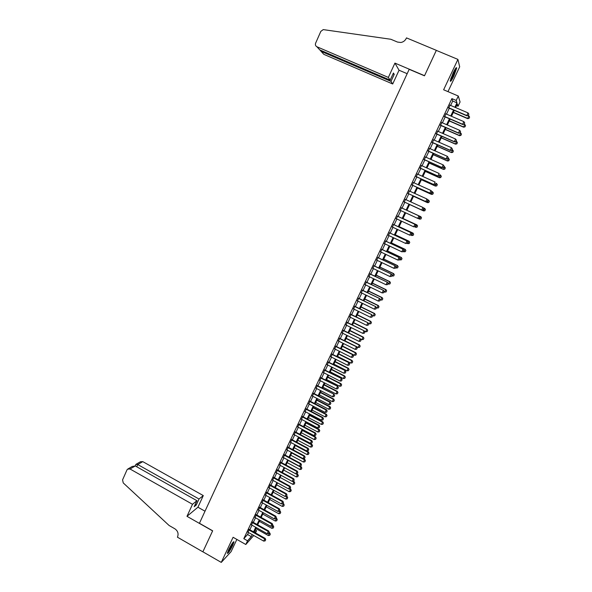 <?xml version="1.0" encoding="UTF-8"?>
<svg xmlns="http://www.w3.org/2000/svg" width="592" height="592" viewBox="0 0 592 592"><rect width="100%" height="100%" fill="white"/><g stroke="black" fill="none" stroke-linecap="round" stroke-linejoin="round"><path stroke-width="0.89" d="M232.708 545.38L234.01 541.835C233.359 541.384 231.561 544.033 228.616 549.79L227.321 553.328C228.001 553.742 229.792 551.1 232.708 545.38M453.894 75.954L456.706 68.05C456.521 66.822 455.3 68.48 453.058 73.031L450.26 80.919C450.46 82.133 451.666 80.475 453.894 75.954M255.241 529.944L256.565 530.684L255.492 532.933M447.981 91.634L459.695 66.792L457.912 59.4L436.319 50.387L424.479 75.813L409.19 69.323L199.437 523.269L212.661 530.795L202.878 551.803L221.267 562.4L231.109 551.618L236.859 539.423M450.638 105.435L452.717 101.04L451.888 98.605L456.21 100.455L458.304 96.037L460.065 102.009L458.045 106.249L457.32 103.955L455.611 107.566M456.536 105.605L458.045 106.249M249.343 529.47L248.018 532.26M252.828 522.107L251.504 524.897M256.321 514.722L255.004 517.504M259.821 507.314L258.512 510.089M263.336 499.885L262.027 502.66M266.866 492.433L265.556 495.201M270.403 484.959L269.094 487.712M273.948 477.455L272.646 480.208M277.507 469.937L276.212 472.682M281.082 462.389L279.779 465.127M284.663 454.819L283.368 457.549M288.252 447.226L286.965 449.957M291.856 439.612L290.568 442.328M295.467 431.968L294.187 434.683M299.093 424.301L297.813 427.01M302.734 416.613L301.454 419.314M306.382 408.902L305.109 411.595M310.045 401.161L308.772 403.855M313.716 393.399L312.45 396.085M317.401 385.614L316.135 388.293M321.093 377.8L319.835 380.471M324.801 369.97L323.543 372.634M328.523 362.104L327.265 364.761M332.253 354.223L331.002 356.872M335.997 346.313L334.746 348.954M339.749 338.372L338.506 341.007M343.515 330.41L342.272 333.044M347.297 322.425L346.054 325.045M351.086 314.411L349.85 317.023M354.889 306.375L353.653 308.98M358.708 298.309L357.472 300.906M362.533 290.221L361.305 292.811M366.374 282.103L365.146 284.685M370.222 273.955L369.001 276.538M374.092 265.786L372.871 268.361M377.97 257.594L376.756 260.154M381.855 249.373L380.649 251.926M385.762 241.122L384.556 243.675M389.677 232.848L388.47 235.387M393.606 224.546L392.4 227.076M397.543 216.213L396.351 218.737M401.494 207.851L400.303 210.375M405.468 199.46L404.269 201.99M409.457 191.031L408.251 193.584M413.46 182.573L412.239 185.148M417.471 174.085L416.243 176.69M421.497 165.575L420.253 168.202M425.537 157.035L424.286 159.692M429.592 148.466L428.327 151.145M433.662 139.867L432.382 142.576M437.74 131.239L436.452 133.97M441.839 122.588L440.537 125.341M445.946 113.901L444.629 116.683M451.888 98.605L243.8 538.676L247.582 534.524L248.522 532.541M249.839 529.751L252.007 525.178M253.324 522.388L255.5 517.785M256.817 515.003L259.007 510.371M260.325 507.596L262.53 502.934M263.84 500.166L266.06 495.474M267.369 492.714L269.604 487.993M270.907 485.233L273.156 480.489M274.459 477.737L276.716 472.956M278.018 470.211L280.29 465.401M281.585 462.663L283.879 457.831M285.166 455.093L287.475 450.231M288.763 447.5L291.079 442.601M292.367 439.886L294.698 434.957M295.985 432.241L298.331 427.283M299.611 424.575L301.972 419.587M303.252 416.886L305.627 411.869M306.9 409.168L309.29 404.121M310.563 401.435L312.968 396.351M314.234 393.673L316.653 388.559M317.919 385.88L320.353 380.745M321.619 378.073L324.068 372.901M325.326 370.237L327.79 365.027M329.048 362.371L331.527 357.139M332.778 354.49L335.272 349.221M336.522 346.572L339.031 341.273M340.282 338.639L342.805 333.303M344.048 330.676L346.586 325.311M347.83 322.684L350.383 317.29M351.618 314.678L354.186 309.246M355.422 306.634L358.012 301.173M359.24 298.568L361.845 293.077M363.066 290.48L365.686 284.952M366.914 282.362L369.541 276.797M370.762 274.214L373.411 268.62M374.632 266.045L377.296 260.413M378.51 257.853L381.189 252.185M382.402 249.632L385.096 243.926M386.302 241.381L389.018 235.646M390.224 233.1L392.955 227.335M394.154 224.797L396.899 218.996M398.09 216.465L400.858 210.626M402.049 208.11L404.824 202.242M406.023 199.711L408.806 193.836M410.012 191.283L412.794 185.407M414.015 182.824L416.798 176.941M418.033 174.337L420.816 168.454M422.059 165.827L424.841 159.936M426.099 157.287L428.889 151.397M430.155 148.71L432.944 142.82M434.225 140.112L437.014 134.221M438.309 131.491L441.099 125.585M442.402 122.833L445.199 116.927M446.516 114.145L449.306 108.24M450.068 105.191L448.736 107.996M253.761 535.501L245.806 544.499L233.085 537.277L221.267 562.4M245.806 544.499L247.552 540.799L251.282 536.611L252.222 534.635M243.8 538.676L247.552 540.799M457.912 59.4L443.623 89.777L458.304 96.037M254.871 532.585L256.565 530.684M454.271 110.378L451.474 116.291M450.149 119.073L447.345 124.979M446.035 127.739L443.238 133.644M441.943 136.375L439.138 142.28M437.858 144.988L435.061 150.886M433.788 153.565L430.991 159.463M429.733 162.119L426.936 168.01M425.685 170.644L422.895 176.527M421.659 179.139L418.862 185.022M417.641 187.605L414.851 193.488M413.638 196.041L410.848 201.924M409.649 204.455L406.859 210.323M405.668 212.846L402.893 218.692M401.694 221.223L398.941 227.025M397.735 229.563L394.997 235.335M393.791 237.88L391.068 243.623M389.854 246.176L387.153 251.874M385.94 254.434L383.246 260.11M382.032 262.67L379.354 268.309M378.133 270.884L375.476 276.486M374.255 279.069L371.613 284.634M370.385 287.224L367.758 292.759M366.529 295.356L363.917 300.854M362.681 303.459L360.091 308.928M358.848 311.54L356.273 316.972M355.03 319.591L352.469 324.993M351.226 327.613L348.673 332.985M347.43 335.62L344.899 340.955M343.641 343.589L341.125 348.895M339.875 351.544L337.373 356.813M336.115 359.462L333.629 364.702M332.371 367.366L329.899 372.575M328.634 375.239L326.177 380.412M324.912 383.083L322.47 388.234M321.197 390.912L318.77 396.026M317.497 398.712L315.085 403.788M313.812 406.482L311.414 411.536M310.134 414.237L307.751 419.254M306.471 421.955L304.103 426.95M302.815 429.659L300.462 434.617M299.175 437.34L296.836 442.268M295.541 444.992L293.218 449.89M291.923 452.621L289.614 457.49M288.319 460.221L286.017 465.06M284.722 467.806L282.436 472.616M281.133 475.361L278.869 480.142M277.559 482.894L275.31 487.653M274 490.405L271.758 495.134M270.448 497.894L268.22 502.586M266.903 505.361L264.691 510.023M263.373 512.798L261.176 517.438M259.858 520.22L257.668 524.83M256.351 527.613L254.175 532.193M454.885 107.256L456.972 102.86L456.21 100.455M253.546 531.838L255.722 527.257M257.039 524.475L259.229 519.865M260.547 517.082L262.744 512.45M264.062 509.675L266.274 505.006M267.584 502.238L269.811 497.546M271.121 494.779L273.363 490.058M274.666 487.297L276.923 482.547M278.225 479.794L280.497 475.013M281.799 472.268L284.079 467.458M285.381 464.72L287.675 459.88M288.97 457.142L291.279 452.273M292.574 449.543L294.897 444.644M296.185 441.921L298.523 436.992M299.811 434.276L302.164 429.318M303.452 426.603L305.82 421.615M307.1 418.914L309.483 413.889M310.763 411.196L313.153 406.142M314.433 403.448L316.838 398.372M318.111 395.685L320.538 390.572M321.811 387.893L324.246 382.75M325.519 380.071L327.968 374.899M329.233 372.235L331.705 367.025M332.963 364.369L335.449 359.129M336.707 356.473L339.209 351.204M340.459 348.562L342.975 343.256M344.226 340.615L346.757 335.279M348.007 332.652L350.553 327.28M351.796 324.66L354.356 319.258M355.6 316.639L358.175 311.207M359.411 308.595L362.008 303.126M363.236 300.521L365.849 295.023M367.077 292.426L369.704 286.898M370.932 284.308L373.567 278.736M374.795 276.153L377.452 270.559M378.673 267.984L381.344 262.345M382.558 259.777L385.251 254.109M386.465 251.548L389.166 245.85M390.38 243.297L393.095 237.555M394.302 235.017L397.04 229.245M398.246 226.706L400.999 220.897M402.197 218.367L404.972 212.528M406.164 210.005L408.946 204.136M410.152 201.598L412.935 195.723M414.148 193.17L416.938 187.287M418.159 184.704L420.956 178.821M422.192 176.209L424.982 170.326M426.233 167.691L429.022 161.801M430.28 159.144L433.078 153.254M434.35 150.568L437.148 144.67M438.428 141.962L441.225 136.064M442.52 133.333L445.325 127.428M446.634 124.668L449.432 118.763M450.749 115.98L453.553 110.068M452.717 101.04L456.972 102.86M247.582 534.524L251.282 536.611M468.257 115.47L468.886 114.16L468.257 115.47L466.866 115.803L448.47 107.877M449.794 105.073L468.05 112.909L466.799 115.536L448.558 107.685M468.886 114.16L468.05 112.909M466.866 115.803L468.272 115.514M453.287 112.458L467.65 118.644L468.805 115.825L468.146 115.544M469.027 118.37L469.626 117.046L469.027 118.37L467.65 118.644M453.376 112.273L467.584 118.393L469.012 118.333M468.805 115.825L469.626 117.046M455.588 68.45L454.493 72.387C452.88 76.346 451.511 78.921 450.386 80.112M450.749 78.788L454.834 69.627M450.275 80.749C451.607 79.069 453.095 76.19 454.745 72.12L455.995 67.925M232.974 542.361L232.76 543.175C231.161 547.082 229.43 550.131 227.557 552.336M227.395 552.891C229.585 550.109 231.502 546.668 233.152 542.575L233.344 541.924M228.112 550.908L232.086 543.589M388.352 77.426L316.905 46.761L319.761 49.891L390.15 80.142L388.352 77.426L394.923 63.1L424.545 75.687L436.341 50.342L406.489 37.888L406.267 38.369C405.12 40.678 403.315 42.047 400.851 42.491L397.528 42.076L390.801 39.257L323.225 29.607L320.834 31.361L315.632 43.142C315.085 44.77 315.506 45.976 316.905 46.761M407.17 73.689L399.045 70.226L394.923 63.1M399.045 70.226L392.703 83.99L390.986 81.4L394.235 74.333L393.421 73.016L390.15 80.142M390.986 81.4L321.093 51.349L323.824 54.346L392.703 83.99M394.235 74.333L393.051 73.822M319.887 49.943L321.093 51.349L321.419 50.601M192.496 504.295L130.033 468.997L127.583 469.153L126.947 469.989L122.566 479.89L123.24 482.917L169.105 525.489L174.869 528.797C177.792 530.861 178.703 533.525 177.593 536.781L177.408 537.181L202.864 551.84L212.609 530.906L186.983 516.32L192.496 504.295L196.951 500.699L194.191 506.708L196.278 504.998L199.016 499.026L203.285 495.578L142.776 461.627L137.729 464.542L136.737 466.777M199.016 499.026L137.729 464.542L135.908 464.357L135.191 465.911M205.01 511.207L197.935 507.211L203.285 495.578M186.983 516.32L197.935 507.211M196.951 500.699L135.287 465.956L130.033 468.997M136.212 464.187L140.4 461.775L142.776 461.627M196.278 504.998L195.242 504.414M128.131 468.834L132.282 466.444L135.287 465.956M464.091 124.202L464.72 122.892L464.091 124.202L462.707 124.512L444.355 116.565M445.672 113.782L463.876 121.649L462.633 124.268L444.437 116.395M464.72 122.892L463.876 121.649M462.707 124.512L464.106 124.239M459.94 132.897L460.561 131.594L459.94 132.897L458.563 133.2L440.263 125.223M441.565 122.47L459.725 130.358L458.474 132.971L440.337 125.067M460.561 131.594L459.725 130.358M458.563 133.2L459.954 132.934M455.803 141.569L456.417 140.267L455.803 141.569L454.434 141.851L436.178 133.851M437.473 131.121L455.581 139.039L454.338 141.643L436.245 133.711M456.417 140.267L455.581 139.039M454.434 141.851L455.818 141.599M451.674 150.205L452.295 148.91L451.674 150.205L450.32 150.479L432.108 142.45M433.388 139.749L451.452 147.697L450.216 150.287L432.167 142.332M452.295 148.91L451.452 147.697M450.32 150.479L451.689 150.242M449.254 120.96L463.573 127.176L464.72 124.379L464.158 124.135M464.942 126.91L465.541 125.593L464.942 126.91L463.573 127.176M449.335 120.798L463.499 126.94L464.935 126.873M464.72 124.379L465.541 125.593M445.228 129.441L459.518 135.672L460.65 132.904L460.088 132.66M460.879 135.42L461.471 134.11L460.879 135.42L459.518 135.672M445.302 129.293L459.429 135.457L460.865 135.383M460.65 132.904L461.471 134.11M441.225 137.892L455.47 144.145L456.595 141.399L456.032 141.155M456.824 143.9L457.416 142.598L456.824 143.9L455.47 144.145M441.284 137.758L455.374 143.945L456.809 143.871M456.595 141.399L457.416 142.598M437.229 146.32L451.437 152.588L452.547 149.865L451.985 149.621M452.784 152.359L453.368 151.056L452.784 152.359L451.437 152.588M437.281 146.202L451.333 152.403L452.769 152.322M452.547 149.865L453.368 151.056M447.559 158.819L448.181 157.524L447.559 158.819L446.213 159.078L428.06 151.027M429.326 148.348L447.337 156.318L446.102 158.9L428.105 150.916M448.181 157.524L447.337 156.318M446.213 159.078L447.582 158.848M433.24 154.712L447.411 161.002L448.514 158.308L447.959 158.057M448.758 160.78L449.343 159.492L448.758 160.78L447.411 161.002M433.292 154.616L447.308 160.832L448.736 160.75M448.514 158.308L449.343 159.492M443.467 167.403L444.081 166.115L443.467 167.403L442.12 167.647L424.013 159.566M425.271 156.917L443.23 164.909L442.002 167.484L424.057 159.477M444.081 166.115L443.23 164.909M442.12 167.647L443.482 167.425M429.274 163.081L443.408 169.393L444.496 166.722L443.941 166.47M429.311 163L443.297 169.238L444.725 169.157L445.325 167.899L444.74 169.179L443.408 169.393M444.496 166.722L445.325 167.899M439.382 175.95L439.989 174.67L439.382 175.95L438.05 176.187L419.987 168.084M421.23 165.457L439.146 173.478L437.925 176.039L420.024 168.01M438.05 176.187L439.397 175.979M425.315 171.428L439.412 177.755L440.492 175.106L439.937 174.855M441.321 176.275L440.492 175.106L441.336 176.298L440.737 177.556L441.336 176.298M425.345 171.354L439.294 177.615L440.722 177.533M440.737 177.556L439.412 177.755M435.305 184.482L435.919 183.202L435.305 184.482L433.988 184.697L415.976 176.571M417.205 173.967L435.068 182.01L433.855 184.571L415.998 176.512M435.919 183.202L437.347 184.645L436.733 185.881L437.347 184.645L436.496 183.461L435.305 185.969L436.748 185.895L435.431 186.088L421.393 179.687M433.988 184.697L435.327 184.497M421.371 179.746L435.431 186.088M431.25 192.977L431.857 191.704L431.25 192.977L429.933 193.184L411.973 185.03M413.194 182.454L431.013 190.52L429.792 193.066L411.988 184.993M431.857 191.704L431.013 190.52L431.879 191.719M429.933 193.184L431.272 192.992M417.441 188.034L431.464 194.398L432.523 191.793L431.672 191.408M433.351 192.948L432.523 191.793L433.374 192.97L432.752 194.198L433.374 192.97M417.456 187.997L431.331 194.287L432.752 194.198M432.774 194.213L431.464 194.398M427.209 201.443L427.809 200.177L427.209 201.443L425.9 201.635L407.984 193.466M409.19 190.905L426.965 199.001L425.752 201.539L407.992 193.436M427.809 200.177L426.965 199.001L427.838 200.192M425.9 201.635L427.232 201.458M428.793 202.494L429.385 201.25L428.793 202.494L427.365 202.582L413.527 196.27L427.505 202.679L428.556 200.096L427.431 199.585M429.385 201.25L428.556 200.096L429.407 201.265M428.815 202.508L427.505 202.679M423.176 209.886L421.874 210.064L404.01 201.865L421.719 209.982L422.932 207.452L423.805 208.636L423.176 209.886L423.805 208.636M405.202 199.334L422.932 207.452L423.783 208.621M421.874 210.064L423.199 209.901M424.841 210.759L425.433 209.516L424.841 210.759L423.413 210.856L409.612 204.521L423.561 210.93L424.597 208.377L423.213 207.74M425.433 209.516L424.745 208.458L425.456 209.531M424.864 210.767L423.561 210.93M401.228 207.74L418.907 215.88L417.708 218.404L419.188 218.307L419.787 217.049L419.158 218.3L417.871 218.463L400.044 210.249M419.758 217.042L418.907 215.88L419.787 217.049M401.235 207.733L419.069 215.947M418.063 218.441L419.476 219.099L420.927 219.003L419.476 219.099L420.66 216.628L406.882 210.278L420.808 216.694L421.489 217.76L420.905 218.996L421.489 217.76M421.519 217.775L420.808 216.694M415.184 226.692L415.784 225.441L415.184 226.692L413.704 226.788L396.085 218.618M415.784 225.441L414.903 224.279L415.784 225.441M397.269 216.11L414.903 224.279L413.704 226.788L415.155 226.684M397.276 216.087L415.066 224.331M414.4 226.78L417.005 227.217L415.554 227.313L416.731 224.849L402.989 218.485L416.894 224.901L417.567 225.981L416.975 227.21L417.589 225.989L416.894 224.901M393.325 224.457L410.907 232.649L409.708 235.15L411.188 235.046L411.788 233.796L411.166 235.046L409.708 235.15L392.141 226.951M411.788 233.796L410.907 232.649L411.788 233.796M393.34 224.42L411.085 232.686M413.09 235.401L413.675 234.173L413.09 235.401L411.64 235.505L412.816 233.048L399.112 226.669M412.979 233.085L413.653 234.173L412.979 233.085L399.126 226.632M410.767 235.091L413.061 235.394M407.215 243.379L407.814 242.128L407.215 243.379L405.735 243.482L388.211 235.268M389.388 232.774L407.104 241.011L407.814 242.128M389.41 232.723L407.104 241.011M407.185 243.371L405.735 243.482L406.926 240.988L407.777 242.128M409.19 243.556L409.745 242.335L409.19 243.556L407.74 243.667L408.909 241.218L395.241 234.824M409.745 242.335L409.087 241.24L395.264 234.772M407.141 243.386L409.161 243.556M409.775 242.335L409.087 241.24M403.248 251.674L403.848 250.431L403.248 251.674L401.768 251.792L384.289 243.549M385.466 241.062L403.145 249.306L403.848 250.431M385.496 240.996L403.145 249.306M403.219 251.674L401.768 251.792L402.96 249.306L403.811 250.431M405.305 251.689L405.86 250.475L405.305 251.689L403.855 251.8L405.017 249.365L391.386 242.949M405.86 250.475L405.202 249.373L391.416 242.883M403.315 251.548L405.276 251.689M405.89 250.475L405.202 249.373M399.297 259.955L399.889 258.711L399.297 259.955L397.817 260.073L380.382 251.807M381.559 249.328L399.2 257.579L399.889 258.711M381.596 249.247L399.2 257.579M399.267 259.955L397.817 260.073L399.001 257.594L399.859 258.711M401.435 259.799L401.983 258.586L401.435 259.799L399.985 259.918L401.139 257.483L387.545 251.052M401.983 258.586L401.332 257.476L387.582 250.971M399.437 259.659L401.398 259.799M402.012 258.586L401.332 257.476M395.33 268.206L395.952 266.962L395.33 268.206L393.88 268.324L376.49 260.036M377.659 257.564L395.264 265.823L395.952 266.962M377.703 257.468L395.264 265.823M393.88 268.324L395.056 265.852L395.915 266.97M395.582 267.739L396.122 267.998L397.276 265.579L383.712 259.126M398.113 266.674L397.535 267.88L398.15 266.666L397.469 265.549L383.757 259.03M396.122 267.998L397.535 267.88M398.15 266.666L397.469 265.549M391.401 276.427L392.022 275.184L391.401 276.427L389.95 276.553L372.612 268.235M373.774 265.778L391.342 274.044L392.022 275.184M373.826 265.667L391.342 274.044M389.95 276.553L391.127 274.081L391.993 275.191M391.734 275.798L392.267 276.057L393.421 273.645L379.894 267.177M394.265 274.732L393.687 275.939L394.294 274.725L393.628 273.608L379.946 267.066M392.267 276.057L393.687 275.939M394.294 274.725L393.628 273.608M387.486 284.619L388.108 283.383L387.486 284.619L386.043 284.745L368.742 276.412M369.904 273.963L387.427 282.236L388.108 283.383M369.963 273.83L387.427 282.236M386.043 284.745L387.212 282.288L388.071 283.39M387.893 283.834L388.433 284.093L389.58 281.688L376.09 275.199M390.424 282.769L389.847 283.968L390.461 282.754L389.788 281.629L376.149 275.073M388.433 284.093L389.847 283.968M390.461 282.754L389.788 281.629M383.586 292.788L384.208 291.553L383.586 292.788L382.143 292.922L364.887 284.56M366.041 282.118L383.535 290.398L384.208 291.553M366.115 281.977L383.535 290.398M382.143 292.922L383.313 290.472L384.171 291.567M384.075 291.841L384.608 292.1L385.755 289.703L372.294 283.198M386.598 290.776L386.021 291.974L386.635 290.761L385.969 289.636L372.361 283.057M384.608 292.1L386.021 291.974M386.635 290.761L385.969 289.636M379.701 300.936L380.316 299.7L379.701 300.936L378.251 301.069L361.046 292.685M362.2 290.25L379.65 298.538L380.316 299.7M362.274 290.095L379.65 298.538M378.251 301.069L379.42 298.627L380.279 299.715M380.256 299.826L380.797 300.085L381.936 297.695L368.513 291.168M382.78 298.76L382.21 299.952L382.817 298.745L382.158 297.606L368.587 291.02M380.797 300.085L382.21 299.952M382.817 298.745L382.158 297.606M375.824 309.046L376.445 307.818L375.824 309.046L374.381 309.187L357.213 300.78M358.367 298.361L375.779 306.649L376.445 307.818M358.449 298.183L375.779 306.649M374.381 309.187L375.543 306.752L376.401 307.833M376.408 307.751L376.993 308.04L378.133 305.657L364.739 299.123M378.976 306.715L378.406 307.907L379.013 306.7L378.362 305.561L364.82 298.953M376.993 308.04L378.406 307.907M379.013 306.7L378.362 305.561M371.961 317.142L372.575 315.906L371.961 317.142L370.518 317.275L353.402 308.854M354.541 306.434L371.917 314.737L372.575 315.906M354.63 306.249L371.917 314.737M370.518 317.275L371.672 314.855L372.538 315.928M372.39 315.573L373.204 315.973L374.336 313.597L360.979 307.041M375.187 314.648L374.618 315.839L375.224 314.633L374.573 313.486L361.068 306.863M373.204 315.973L374.618 315.839M375.224 314.633L374.573 313.486M368.106 325.2L368.727 323.972L368.106 325.2L366.663 325.341L349.591 316.898M350.73 314.493L368.069 322.795L368.727 323.972M350.827 314.285L368.069 322.795M366.663 325.341L367.817 322.929L368.683 323.994M368.387 323.365L369.43 323.883L370.562 321.508L357.235 314.944M371.406 322.559L370.836 323.743L371.443 322.536L370.799 321.389L357.331 314.744M369.43 323.883L370.836 323.743M371.443 322.536L370.799 321.389M364.272 333.244L364.887 332.016L364.272 333.244L362.829 333.385L345.802 324.919M346.934 322.514L364.235 330.832L364.887 332.016M347.038 322.3L364.235 330.832M362.829 333.385L363.976 330.972L364.842 332.038M364.406 331.135L365.664 331.764L366.788 329.404L353.498 322.81M367.639 330.44L367.077 331.624L367.676 330.417L367.04 329.263L353.602 322.603M365.664 331.764L367.077 331.624M367.676 330.417L367.04 329.263M360.447 341.251L361.061 340.03L360.447 341.251L359.004 341.399L342.021 332.911M343.153 330.521L360.417 338.839L361.061 340.03M343.264 330.284L360.417 338.839M359.004 341.399L360.151 339.001L361.016 340.052M360.439 338.883L361.912 339.623L363.037 337.262L349.776 330.662M363.88 338.298L363.318 339.475L363.925 338.276L363.288 337.114L349.887 330.44M361.912 339.623L363.318 339.475M363.925 338.276L363.288 337.114M356.628 349.243L357.25 348.015L356.628 349.243L355.193 349.391L338.247 340.881M339.379 338.491L356.606 346.823L357.25 348.015M339.497 338.247L356.606 346.823M355.193 349.391L356.332 346.993L357.205 348.044M344.958 340.829L358.167 347.452L359.292 345.106L346.068 338.483M360.136 346.135L359.581 347.304L360.18 346.105L359.551 344.936L346.179 338.247M358.167 347.452L359.581 347.304M360.18 346.105L359.551 344.936M352.832 357.198L353.446 355.977L352.832 357.198L351.389 357.353L334.495 348.821M335.62 346.446L352.81 354.778L353.446 355.977M335.745 346.179L352.81 354.778M351.389 357.353L352.529 354.963L353.402 356.007M341.258 348.621L354.438 355.259L355.555 352.921L342.368 346.283M356.406 353.942L355.851 355.111L356.451 353.912L355.822 352.743L342.487 346.031M354.438 355.259L355.851 355.111M356.451 353.912L355.822 352.743M349.043 365.138L349.657 363.91L349.043 365.138L347.6 365.294L330.743 356.739M331.868 354.371L349.021 362.711L349.657 363.91M332.001 354.09L349.021 362.711M347.6 365.294L348.74 362.911L349.606 363.947M337.573 356.391L350.723 363.044L351.833 360.713L338.676 354.06M352.684 361.727L352.129 362.889L352.728 361.697L352.107 360.513L338.802 353.794M350.723 363.044L352.129 362.889M352.728 361.697L352.107 360.513M345.262 373.049L345.876 371.828L345.262 373.049L343.826 373.204L327.013 364.635M328.131 362.267L345.247 370.614L345.876 371.828M328.271 361.978L345.247 370.614M343.826 373.204L344.958 370.836L345.832 371.865M333.903 364.132L347.016 370.799L348.126 368.476L334.998 361.808M348.977 369.489L348.422 370.651L349.021 369.452L348.407 368.268L335.131 361.534M347.016 370.799L348.422 370.651M349.021 369.452L348.407 368.268M341.495 380.93L342.109 379.709L341.495 380.93L340.06 381.093L323.291 372.501M324.409 370.148L341.488 378.495L342.109 379.709M324.549 369.837L341.488 378.495M340.06 381.093L341.192 378.725L342.065 379.753M330.24 371.85L343.323 378.54L344.426 376.216L331.335 369.541M345.277 377.222L344.729 378.384L345.328 377.185L344.714 376.001L331.476 369.245M343.323 378.54L344.729 378.384M345.328 377.185L344.714 376.001M337.743 388.789L338.358 387.575L337.743 388.789L336.308 388.951L319.584 380.345M320.694 377.992L337.736 386.354L338.358 387.575M320.842 377.674L337.736 386.354M336.308 388.951L337.433 386.598L338.306 387.612M326.592 379.546L339.638 386.25L340.74 383.934L327.679 377.237M341.591 384.933L341.044 386.088L341.643 384.896L341.029 383.705L327.827 376.934M339.638 386.25L341.044 386.088M341.643 384.896L341.029 383.705M334.006 396.625L334.613 395.412L334.006 396.625L332.571 396.788L315.884 388.16M316.994 385.821L333.999 394.183L334.613 395.412M317.149 385.488L333.999 394.183M332.571 396.788L333.688 394.442L334.561 395.449M322.951 387.22L335.967 393.932L337.063 391.63L324.039 384.918M337.921 392.622L337.373 393.776L337.973 392.577L337.063 391.63L337.366 391.386L324.194 384.6M335.967 393.932L337.373 393.776M337.973 392.577L337.366 391.386M330.277 404.432L330.884 403.219L330.277 404.432L328.841 404.602L312.199 395.952M313.301 393.621L329.959 402.264L330.269 401.99L330.884 403.219M313.464 393.273L330.269 401.99M328.841 404.602L329.959 402.264L330.832 403.263M319.325 394.864L332.304 401.598L333.4 399.304L320.405 392.577M334.258 400.288L333.71 401.435L334.31 400.244L333.4 399.304L333.703 399.038L320.568 392.237M332.304 401.598L333.71 401.435M334.31 400.244L333.703 399.038M326.555 412.217L327.169 411.003L326.555 412.217L325.126 412.395L308.521 403.722M309.623 401.398L326.236 410.056L326.562 409.775L327.169 411.003M309.794 401.036L326.562 409.775M325.126 412.395L326.236 410.056L327.11 411.055M315.706 402.486L328.656 409.235L329.751 406.948L316.787 400.207M330.602 407.925L330.062 409.072L330.654 407.881L329.751 406.948L330.062 406.674L316.957 399.859M328.656 409.235L330.062 409.072M330.654 407.881L330.062 406.674M322.847 419.98L323.461 418.766L322.847 419.98L321.419 420.157L304.858 411.47M305.96 409.146L322.529 417.826L322.855 417.53L323.461 418.766M306.138 408.769L322.855 417.53M321.419 420.157L322.529 417.826L323.402 418.818M312.102 410.093L325.015 416.849L326.111 414.57L313.183 407.814M326.969 415.54L326.421 416.679L327.021 415.495L326.111 414.57L326.421 414.282L313.353 407.451M325.015 416.849L326.421 416.679M327.021 415.495L326.421 414.282M319.155 427.72L319.761 426.506L319.155 427.72L317.726 427.89L301.21 419.188M302.305 416.872L318.829 425.574L319.169 425.263L319.761 426.506M302.49 416.487L319.169 425.263M317.726 427.89L318.829 425.574L319.71 426.558M308.506 417.663L321.389 424.442L322.477 422.17L309.579 415.399M323.336 423.132L322.795 424.272L323.387 423.08L322.477 422.17L322.803 421.867L309.757 415.022M321.389 424.442L322.795 424.272M323.387 423.08L322.803 421.867M315.477 435.431L316.084 434.217L315.477 435.431L314.041 435.608L297.569 426.884M298.657 424.575L315.144 433.292L315.484 432.967L316.084 434.217M298.849 424.175L315.484 432.967M314.041 435.608L315.144 433.292L316.024 434.276M304.924 425.219L317.778 432.012L318.859 429.74L305.997 422.954M319.717 430.702L319.177 431.834L319.776 430.65L318.859 429.74L319.184 429.429L306.182 422.57M317.778 432.012L319.177 431.834M319.776 430.65L319.184 429.429M311.799 443.112L312.413 441.906L311.799 443.112L310.371 443.297L293.943 434.55M295.031 432.256L311.473 440.996L311.821 440.655L312.413 441.906M295.223 431.834L311.821 440.655M310.371 443.297L311.473 440.996L312.354 441.965M301.35 432.752L314.174 439.553L315.255 437.296L302.423 430.495M316.113 438.25L315.573 439.375L316.165 438.191L315.255 437.296L315.588 436.97L302.608 430.095M314.174 439.553L315.573 439.375M316.165 438.191L315.588 436.97M308.143 450.778L308.75 449.572L308.143 450.778L306.715 450.963L290.324 442.202M291.405 439.908L307.81 448.662L308.166 448.314L308.75 449.572M291.612 439.479L308.166 448.314M306.715 450.963L307.81 448.662L308.691 449.631M297.791 440.256L310.578 447.078L311.658 444.821L298.856 438.006M312.517 445.769L311.977 446.901L312.576 445.717L311.658 444.821L311.999 444.481L299.049 437.592M310.578 447.078L311.977 446.901M312.576 445.717L311.999 444.481M304.495 458.415L305.102 457.209L304.495 458.415L303.067 458.608L286.72 449.824M287.801 447.537L304.162 456.314L304.517 455.951L305.102 457.209M288.008 447.093L304.517 455.951M303.067 458.608L304.162 456.314L305.043 457.276M294.239 447.744L306.996 454.575L308.069 452.325L295.304 445.502M308.935 453.272L308.395 454.397L308.994 453.213L308.069 452.325L308.417 451.977L295.504 445.073M306.996 454.575L308.395 454.397M308.994 453.213L308.417 451.977M300.862 466.03L301.461 464.831L300.862 466.03L299.434 466.222L283.124 457.424M284.197 455.144L300.521 463.936L300.884 463.558L301.461 464.831M284.412 454.686L300.884 463.558M299.434 466.222L300.521 463.936L301.402 464.89M290.702 455.204L303.43 462.049L304.495 459.806L291.76 452.969M305.361 460.746L304.828 461.864L305.42 460.687L304.495 459.806L304.85 459.444L303.237 458.578M303.43 462.049L304.828 461.864M305.42 460.687L304.85 459.444M297.236 473.622L297.835 472.423L297.236 473.622L295.808 473.815L279.535 464.994M280.615 462.729L296.895 471.543L297.265 471.151L297.835 472.423M280.837 462.256L297.265 471.151M295.808 473.815L296.895 471.543L297.776 472.49M287.172 462.641L299.87 469.5L300.936 467.266L288.23 460.413M301.802 468.198L301.269 469.315L301.861 468.139L300.936 467.266L301.291 466.896L299.922 466.156M299.87 469.5L301.269 469.315M301.861 468.139L301.291 466.896M293.617 481.192L294.224 479.994L293.617 481.192L292.196 481.385L275.968 472.549M277.034 470.285L293.277 479.12L293.654 478.713L294.224 479.994M277.263 469.804L293.654 478.713M292.196 481.385L293.277 479.12L294.165 480.06M283.649 470.055L296.318 476.93L297.384 474.703L284.708 467.835M298.25 475.628L297.717 476.745L298.309 475.568L297.384 474.703L297.746 474.318L296.622 473.704M296.318 476.93L297.717 476.745M298.309 475.568L297.746 474.318M276.649 484.818L289.251 491.723L290.687 489.096L290.021 488.733L290.62 487.534L290.021 488.733L288.593 488.933L272.409 480.075M273.474 477.818L289.673 486.668L290.058 486.254L290.62 487.534M273.704 477.322L290.058 486.254M288.593 488.933L289.673 486.668L290.561 487.608M280.149 477.448L292.781 484.337L293.839 482.117L292.433 481.355M294.705 483.035L294.18 484.145L294.772 482.968L293.321 481.229M292.781 484.337L294.18 484.145M294.772 482.968L294.209 481.718M286.424 496.259L287.031 495.06L286.424 496.259L285.004 496.451L268.857 487.579M269.922 485.336L286.077 494.202L286.469 493.772L287.031 495.06M270.159 484.826L286.469 493.772M285.004 496.451L286.077 494.202L286.965 495.127M291.175 490.42L290.65 491.53L291.242 490.354L289.118 488.859M289.251 491.723L290.65 491.53M291.242 490.354L290.687 489.096M282.85 503.755L283.45 502.556L282.85 503.755L281.422 503.955L265.312 495.067M266.378 492.825L282.495 501.705L282.887 501.261L283.45 502.556M266.622 492.3L282.887 501.261M281.422 503.955L282.495 501.705L283.383 502.63M273.164 492.167L285.736 499.086L286.794 496.88L285.818 496.34M287.66 497.783L287.135 498.886L287.719 497.717L286.528 496.103M285.736 499.086L287.135 498.886M287.719 497.717L287.172 496.451M279.276 511.229L279.875 510.03L279.276 511.229L277.855 511.429L261.79 502.519M262.848 500.284L278.928 509.187L279.328 508.735L279.875 510.03M263.1 499.752L279.328 508.735M277.855 511.429L278.928 509.187L279.809 510.104M269.686 499.493L282.236 506.426L283.287 504.221L282.517 503.799M284.153 505.124L283.627 506.227L284.212 505.05L283.028 503.437M282.236 506.426L283.627 506.227M284.212 505.05L283.664 503.785M275.717 518.673L276.323 517.482L275.717 518.673L274.303 518.881L258.267 509.956M259.326 507.729L275.369 516.653L275.768 516.18L276.323 517.482M259.585 507.181L275.768 516.18M274.303 518.881L275.369 516.653L276.249 517.563M266.222 506.796L278.736 513.738L279.787 511.547L279.224 511.236M280.652 512.443L280.127 513.538L280.719 512.369L279.535 510.748M278.736 513.738L280.127 513.538M280.719 512.369L280.171 511.096M272.172 526.103L272.771 524.912L272.172 526.103L270.751 526.31L254.767 517.371M255.818 515.151L271.817 524.09L272.224 523.609L272.771 524.912M256.077 514.589L272.224 523.609M270.751 526.31L271.817 524.09L272.705 524.993M262.767 514.078L275.25 521.034L276.301 518.851L275.798 518.57M277.167 519.739L276.642 520.834L277.234 519.665L276.057 518.037M275.25 521.034L276.642 520.834M277.234 519.665L276.693 518.385M268.635 533.51L269.234 532.319L268.635 533.51L267.221 533.718L251.267 524.764M252.318 522.544L268.28 531.498L268.694 531.009L269.234 532.319M252.584 521.974L268.694 531.009M267.221 533.718L268.28 531.498L269.168 532.4M259.326 521.337L271.78 528.308L272.823 526.125L272.327 525.851M273.689 527.013L273.171 528.101L273.756 526.932L272.586 525.296M271.78 528.308L273.171 528.101M273.756 526.932L273.223 525.652M265.112 540.888L265.712 539.697L265.112 540.888L263.692 541.103L247.782 532.127M248.825 529.921L264.75 538.89L265.172 538.387L265.712 539.697M249.106 529.337L265.172 538.387M263.692 541.103L264.75 538.89L265.638 539.786M255.892 528.575L268.317 535.56L269.353 533.385L268.857 533.103M270.226 534.265L269.708 535.353L270.292 534.184L269.131 532.541M268.317 535.56L269.708 535.353M270.292 534.184L269.76 532.896"/></g></svg>
